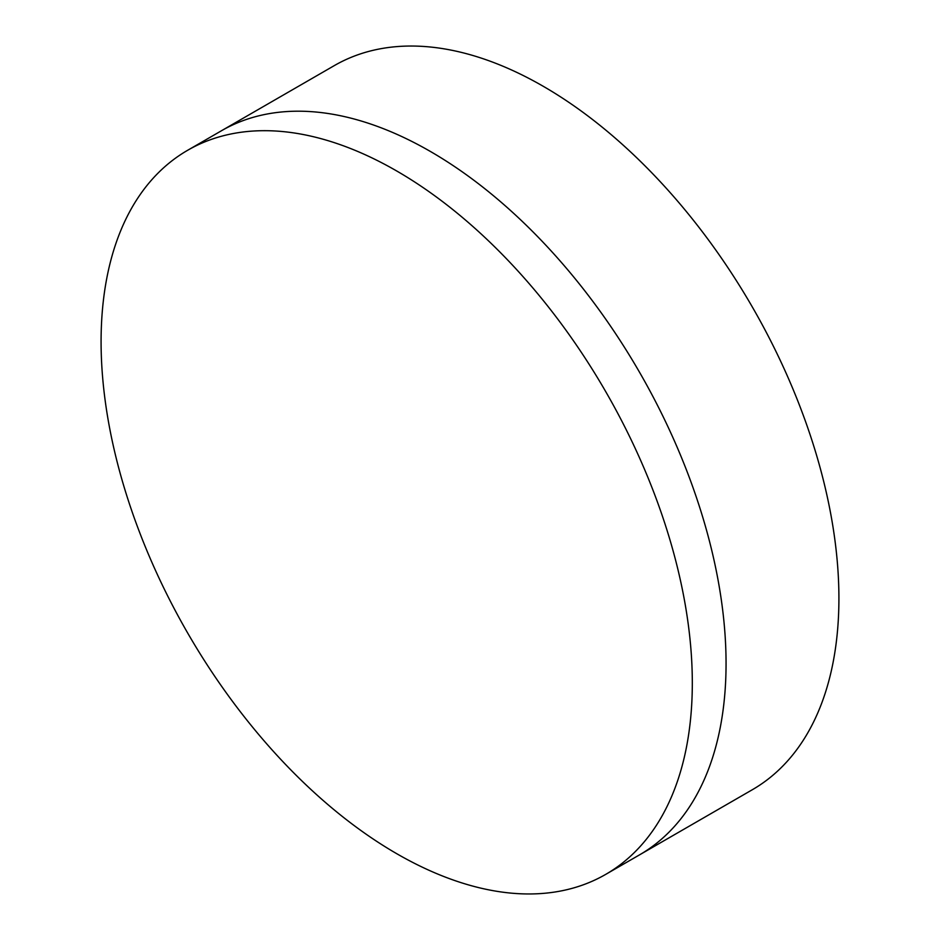 <?xml version="1.0" encoding="UTF-8"?>
<svg xmlns="http://www.w3.org/2000/svg" width="940" height="940" viewBox="0 0 940 940"><rect width="100%" height="100%" fill="white"/><g stroke="black" fill="none" stroke-linecap="round" stroke-linejoin="round"><path stroke-width="1.41" d="M187.671 150.271L221.417 130.778A418.065 241.368 60 0 1 430.45 151.493A418.065 241.368 60 0 1 703.555 519.89A418.065 241.368 60 0 1 639.482 854.895L752.329 789.729A418.065 241.368 60 0 0 816.414 454.737A418.065 241.368 60 0 0 543.308 86.327A418.065 241.368 60 0 0 334.276 65.624L221.417 130.778A418.065 241.368 60 0 1 430.45 151.493A418.065 241.368 60 0 1 703.555 519.89A418.065 241.368 60 0 1 639.482 854.895L605.724 874.376A418.065 241.368 60 0 1 396.692 853.673A418.065 241.368 60 0 1 123.587 485.263A418.065 241.368 60 0 1 187.671 150.271A418.065 241.368 60 0 1 396.692 170.974A418.065 241.368 60 0 1 669.809 539.372A418.065 241.368 60 0 1 605.724 874.376"/></g></svg>
